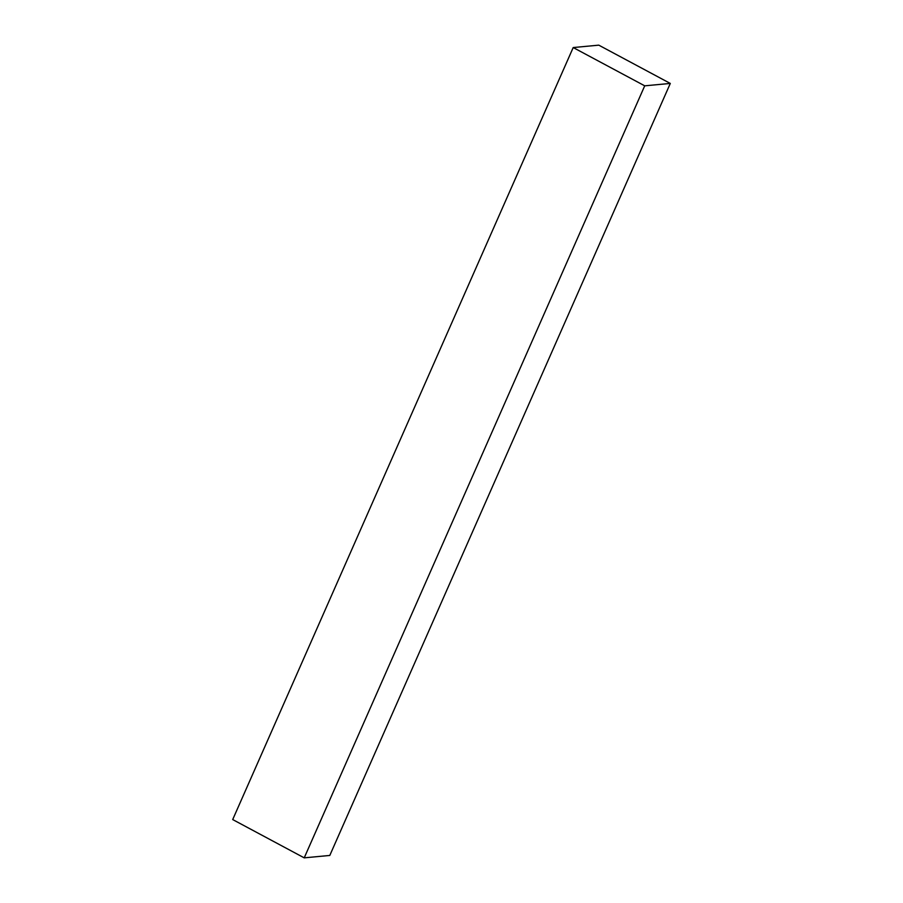 <?xml version="1.0" encoding="UTF-8"?>
<svg xmlns="http://www.w3.org/2000/svg" width="903" height="903" viewBox="0 0 903 903"><rect width="100%" height="100%" fill="white"/><g stroke="black" fill="none" stroke-linecap="round" stroke-linejoin="round"><path stroke-width="1.35" d="M232.703 819.563L304.221 857.85L644.719 85.83L573.202 47.554L232.703 819.563L573.202 47.554L598.779 45.15L670.297 83.437L329.798 855.446L670.297 83.437L644.719 85.83L304.221 857.85L329.798 855.446L304.221 857.85L232.703 819.563M573.202 47.554L644.719 85.83L670.297 83.437L598.779 45.15L573.202 47.554"/></g></svg>
